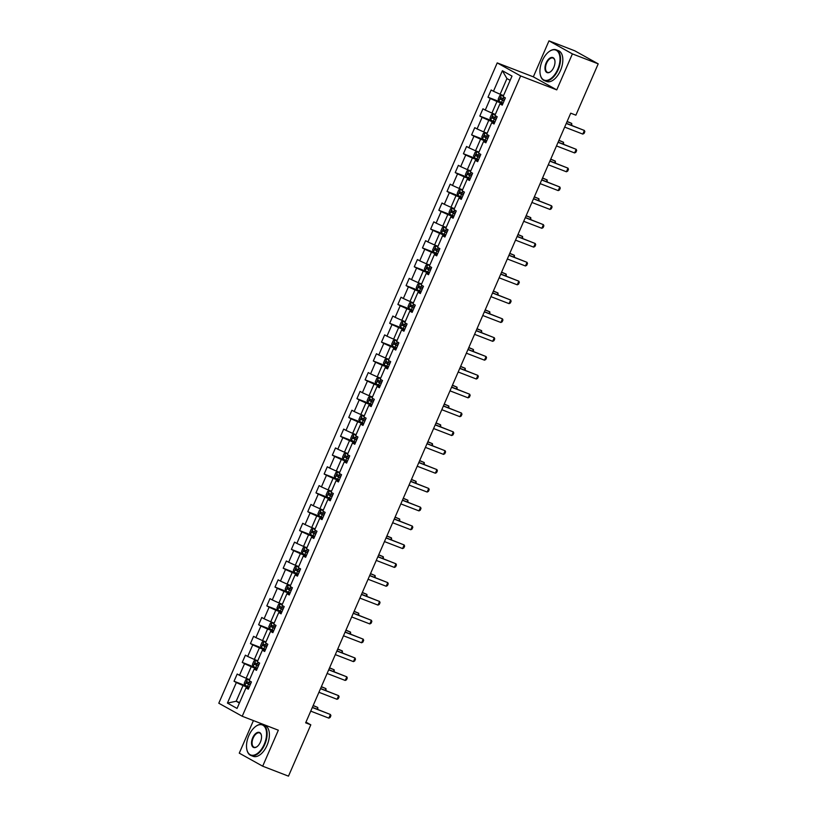 <?xml version="1.0" encoding="UTF-8"?>
<svg xmlns="http://www.w3.org/2000/svg" width="817" height="817" viewBox="0 0 817 817"><rect width="100%" height="100%" fill="white"/><g stroke="black" fill="none" stroke-linecap="round" stroke-linejoin="round"><path stroke-width="1.23" d="M253.423 720.584L239.269 753.151L262.686 766.193L288.483 776.15L310.807 724.822L305.956 722.126M497.216 62.899L218.793 703.223L242.22 716.264L520.633 75.94L497.216 62.899L533.338 76.839L556.755 89.88L572.4 53.891L548.983 40.85L533.338 76.839M548.983 40.85L574.78 50.807L598.207 63.849L572.4 53.891M248.593 688.476L245.978 687.904L248.286 689.191L251.442 681.94L249.124 680.653L254.169 669.062L256.477 670.348L259.632 663.098L257.324 661.811L262.359 650.22L264.667 651.506L267.823 644.266L265.515 642.979L270.55 631.378L272.868 632.664L276.013 625.424L273.705 624.137L278.74 612.546L281.058 613.833L284.204 606.582L281.896 605.295L286.941 593.704L289.249 594.99L292.394 587.74L290.086 586.453L295.131 574.862L297.439 576.148L300.595 568.898L298.276 567.611L303.321 556.02L305.629 557.306L308.785 550.066L306.467 548.779L311.512 537.178L313.82 538.464L316.976 531.224L314.668 529.937L319.702 518.335L322.01 519.622L325.166 512.382L322.858 511.095L327.893 499.504L330.211 500.79L333.356 493.539L331.048 492.253L336.083 480.662L338.401 481.948L341.547 474.697L339.239 473.411L344.284 461.819L346.592 463.106L349.737 455.855L347.429 454.579L352.474 442.977L354.782 444.264L357.938 437.024L355.62 435.737L360.665 424.135L362.973 425.422L366.128 418.181L363.81 416.895L368.855 405.303L371.163 406.59L374.319 399.339L372.011 398.053L377.046 386.461L379.354 387.748L382.509 380.497L380.201 379.211L385.236 367.619L387.554 368.906L390.7 361.655L388.392 360.368L393.437 348.777L395.745 350.064L398.89 342.823L396.582 341.537L401.627 329.935L403.935 331.222L407.08 323.981L404.772 322.695L409.817 311.103L412.125 312.39L415.281 305.139L412.963 303.853L418.008 292.261L420.316 293.548L423.472 286.297L421.153 285.01L426.198 273.419L428.506 274.706L431.662 267.455L429.354 266.168L434.389 254.577L436.697 255.864L439.852 248.623L437.544 247.337L442.579 235.735L444.897 237.022L448.043 229.781L445.735 228.494L450.78 216.903L453.088 218.19L456.233 210.939L453.925 209.652L458.97 198.061L461.278 199.348L464.424 192.097L462.116 190.81L467.161 179.219L469.469 180.506L472.624 173.255L470.306 171.968L475.351 160.377L477.659 161.664L480.815 154.423L478.496 153.136L483.541 141.535L485.849 142.822L489.005 135.581L486.697 134.294L491.732 122.703L494.04 123.98L497.196 116.739L494.888 115.452L499.922 103.861L502.241 105.148L505.386 97.897L503.078 96.61L512.004 76.083L502.384 70.722L506.938 78.555L500.116 94.261L503.527 95.579M245.978 687.904L237.053 708.431L227.432 703.08L236.358 682.542L234.04 681.255L247.163 686.321M502.384 70.722L493.458 91.259L491.15 89.972L487.994 97.213L490.302 98.5L485.267 110.091L482.949 108.804L479.804 116.055L482.112 117.342L477.067 128.933L474.759 127.646L471.613 134.897L473.921 136.184L468.876 147.775L466.568 146.488L463.423 153.739L465.731 155.026L460.686 166.617L458.378 165.33L455.222 172.571L457.54 173.858L452.495 185.459L450.187 184.172L447.032 191.413L449.35 192.7L444.305 204.291L441.997 203.004L438.841 210.255L441.149 211.542L436.115 223.133L433.807 221.846L430.651 229.097L432.959 230.384L427.924 241.975L425.606 240.688L422.46 247.939L424.769 249.226L419.724 260.817L417.416 259.53L414.27 266.771L416.578 268.058L411.533 279.659L409.225 278.372L406.08 285.613L408.388 286.9L403.343 298.501L401.035 297.214L397.879 304.455L400.197 305.742L395.152 317.333L392.844 316.046L389.689 323.297L392.007 324.584L386.962 336.175L384.654 334.888L381.498 342.139L383.806 343.426L378.771 355.017L376.453 353.73L373.308 360.981L375.616 362.258L370.581 373.859L368.263 372.572L365.117 379.813L367.425 381.1L362.38 392.701L360.072 391.414L356.927 398.655L359.235 399.942L354.19 411.533L351.882 410.246L348.736 417.497L351.044 418.784L346 430.375L343.691 429.088L340.536 436.339L342.854 437.626L337.809 449.217L335.501 447.93L332.345 455.181L334.653 456.468L329.619 468.059L327.311 466.773L324.155 474.013L326.463 475.3L321.428 486.901L319.11 485.615L315.965 492.855L318.273 494.142L313.238 505.733L310.92 504.446L307.774 511.697L310.082 512.984L305.037 524.575L302.729 523.288L299.584 530.539L301.892 531.826L296.847 543.417L294.539 542.131L291.393 549.381L293.701 550.668L288.656 562.259L286.348 560.973L283.193 568.213L285.511 569.5L280.466 581.101L278.158 579.815L275.002 587.055L277.31 588.342L272.275 599.933L269.967 598.647L266.812 605.897L269.12 607.184L264.085 618.775L261.767 617.489L258.621 624.739L260.929 626.026L255.895 637.617L253.576 636.331L250.431 643.582L252.739 644.868L247.694 656.459L245.386 655.173L242.24 662.413L244.549 663.7L239.504 675.302L237.196 674.015L234.04 681.255M598.207 63.849L575.883 115.177L570.726 113.185L305.65 722.831L310.807 724.822M254.169 669.062L256.783 669.644M249.583 679.621L246.162 678.304L251.207 666.703L257.079 668.97M239.504 675.302L246.162 678.304M244.549 663.7L251.207 666.703M262.359 650.22L264.984 650.802M257.774 660.779L254.363 659.462L259.397 647.871L265.27 650.138M247.694 656.459L254.363 659.462M252.739 644.868L259.397 647.871M270.55 631.378L273.174 631.96M265.964 641.937L262.553 640.62L267.588 629.029L273.46 631.296M255.895 637.617L262.553 640.62M260.929 626.026L267.588 629.029M278.74 612.546L281.365 613.118M274.155 623.095L270.744 621.778L275.778 610.187L281.651 612.454M264.085 618.775L270.744 621.778M269.12 607.184L275.778 610.187M286.941 593.704L289.555 594.276M282.345 604.253L278.934 602.946L283.979 591.345L289.841 593.612M272.275 599.933L278.934 602.946M277.31 588.342L283.979 591.345M295.131 574.862L297.745 575.444M290.535 585.421L287.124 584.104L292.169 572.503L298.042 574.77M280.466 581.101L287.124 584.104M285.511 569.5L292.169 572.503M303.321 556.02L305.936 556.602M298.726 566.579L295.315 565.262L300.36 553.671L306.232 555.928M288.656 562.259L295.315 565.262M293.701 550.668L300.36 553.671M311.512 537.178L314.126 537.76M306.926 547.737L303.505 546.42L308.55 534.829L314.422 537.096M296.847 543.417L303.505 546.42M301.892 531.826L308.55 534.829M319.702 518.335L322.327 518.918M315.117 528.895L311.706 527.578L316.741 515.987L322.613 518.254M305.037 524.575L311.706 527.578M310.082 512.984L316.741 515.987M327.893 499.504L330.517 500.075M323.307 510.053L319.896 508.736L324.931 497.144L330.803 499.412M313.238 505.733L319.896 508.736M318.273 494.142L324.931 497.144M336.083 480.662L338.708 481.244M331.498 491.221L328.087 489.904L333.122 478.302L338.994 480.57M321.428 486.901L328.087 489.904M326.463 475.3L333.122 478.302M344.284 461.819L346.898 462.402M339.688 472.379L336.277 471.062L341.322 459.471L347.184 461.728M329.619 468.059L336.277 471.062M334.653 456.468L341.322 459.471M352.474 442.977L355.089 443.56M347.879 453.537L344.468 452.22L349.513 440.629L355.385 442.896M337.809 449.217L344.468 452.22M342.854 437.626L349.513 440.629M360.665 424.135L363.279 424.717M356.069 434.695L352.658 433.378L357.703 421.786L363.575 424.054M346 430.375L352.658 433.378M351.044 418.784L357.703 421.786M368.855 405.303L371.469 405.875M364.27 415.853L360.848 414.536L365.893 402.944L371.766 405.212M354.19 411.533L360.848 414.536M359.235 399.942L365.893 402.944M377.046 386.461L379.67 387.033M372.46 397.021L369.049 395.704L374.084 384.102L379.956 386.37M362.38 392.701L369.049 395.704M367.425 381.1L374.084 384.102M385.236 367.619L387.861 368.201M380.651 378.179L377.24 376.862L382.274 365.27L388.146 367.527M370.581 373.859L377.24 376.862M375.616 362.258L382.274 365.27M393.437 348.777L396.051 349.359M388.841 359.337L385.43 358.02L390.465 346.428L396.337 348.696M378.771 355.017L385.43 358.02M383.806 343.426L390.465 346.428M401.627 329.935L404.241 330.517M397.031 340.495L393.62 339.178L398.665 327.586L404.527 329.854M386.962 336.175L393.62 339.178M392.007 324.584L398.665 327.586M409.817 311.103L412.432 311.675M405.222 321.653L401.811 320.335L406.856 308.744L412.728 311.011M395.152 317.333L401.811 320.335M400.197 305.742L406.856 308.744M418.008 292.261L420.622 292.833M413.412 302.821L410.001 301.504L415.046 289.902L420.918 292.169M403.343 298.501L410.001 301.504M408.388 286.9L415.046 289.902M426.198 273.419L428.813 274.001M421.613 283.979L418.192 282.662L423.237 271.06L429.109 273.327M411.533 279.659L418.192 282.662M416.578 268.058L423.237 271.06M434.389 254.577L437.013 255.159M429.803 265.137L426.392 263.82L431.427 252.228L437.299 254.495M419.724 260.817L426.392 263.82M424.769 249.226L431.427 252.228M442.579 235.735L445.204 236.317M437.994 246.295L434.583 244.977L439.617 233.386L445.49 235.653M427.924 241.975L434.583 244.977M432.959 230.384L439.617 233.386M450.78 216.903L453.394 217.475M446.184 227.453L442.773 226.135L447.818 214.544L453.68 216.811M436.115 223.133L442.773 226.135M441.149 211.542L447.818 214.544M458.97 198.061L461.585 198.633M454.375 208.621L450.964 207.304L456.009 195.702L461.871 197.969M444.305 204.291L450.964 207.304M449.35 192.7L456.009 195.702M467.161 179.219L469.775 179.801M462.565 189.779L459.154 188.461L464.199 176.86L470.071 179.127M452.495 185.459L459.154 188.461M457.54 173.858L464.199 176.86M475.351 160.377L477.965 160.959M470.755 170.937L467.344 169.619L472.389 158.028L478.262 160.295M460.686 166.617L467.344 169.619M465.731 155.026L472.389 158.028M483.541 141.535L486.166 142.117M478.956 152.095L475.535 150.777L480.58 139.186L486.452 141.453M468.876 147.775L475.535 150.777M473.921 136.184L480.58 139.186M491.732 122.703L494.356 123.275M487.146 133.253L483.735 131.935L488.77 120.344L494.642 122.611M477.067 128.933L483.735 131.935M482.112 117.342L488.77 120.344M499.922 103.861L502.547 104.433M495.337 114.411L491.926 113.093L496.961 101.502L502.833 103.769M485.267 110.091L491.926 113.093M490.302 98.5L496.961 101.502M493.458 91.259L500.116 94.261M262.686 766.193L278.331 730.204L242.22 716.264M556.755 89.88L520.633 75.94M510.155 80.342L506.938 78.555M239.606 702.569L236.184 701.252L239.401 703.039M248.889 687.812L243.017 685.545L236.184 701.252L227.432 703.08M236.358 682.542L243.017 685.545M487.994 97.213L501.117 102.278M479.804 116.055L492.927 121.12M471.613 134.897L484.736 139.962M463.423 153.739L476.546 158.804M455.222 172.571L468.345 177.636M447.032 191.413L460.155 196.478M438.841 210.255L451.964 215.32M430.651 229.097L443.774 234.162M422.46 247.939L435.584 253.004M414.27 266.771L427.393 271.836M406.08 285.613L419.203 290.678M397.879 304.455L411.002 309.52M389.689 323.297L402.812 328.363M381.498 342.139L394.621 347.205M373.308 360.981L386.431 366.047M365.117 379.813L378.24 384.878M356.927 398.655L370.05 403.721M348.736 417.497L361.849 422.563M340.536 436.339L353.659 441.405M332.345 455.181L345.468 460.247M324.155 474.013L337.278 479.079M315.965 492.855L329.088 497.921M307.774 511.697L320.897 516.763M299.584 530.539L312.707 535.605M291.393 549.381L304.506 554.447M283.193 568.213L296.316 573.279M275.002 587.055L288.125 592.121M266.812 605.897L279.935 610.963M258.621 624.739L271.744 629.805M250.431 643.582L263.554 648.647M242.24 662.413L255.364 667.479M566.252 123.469L584.38 130.465L584.849 131.629L584.063 133.437L582.807 134.09L564.68 127.095M582.807 134.09L584.38 130.465L566.324 123.306M503.364 95.946L501.526 95.17L499.728 95.671L498.156 99.296L498.901 101.206L503.109 103.146M501.526 95.17L503.323 96.049M504.732 99.398L501.127 97.785L500.494 99.225L504.099 100.848M504.15 100.757L501.985 99.807L502.608 98.357M570.981 125.103L571.716 123.418L567.059 121.621M571.818 125.43L571.716 123.418L567.131 121.457M557.694 69.394A16.095 8.783 -68.9 0 0 558.848 53.125A16.095 8.783 -68.9 0 0 549.055 51.634A16.095 8.783 -68.9 0 0 542.253 60.795A16.095 8.783 -68.9 0 0 540.241 74.449A16.095 8.783 -68.9 0 0 547.758 80.178A16.095 8.783 -68.9 0 0 557.694 69.394M549.198 51.522A16.493 8.997 111.1 0 1 549.341 51.42A16.493 8.997 111.1 0 1 556.224 49.827A16.493 8.997 111.1 0 1 558.195 69.619A16.493 8.997 111.1 0 1 544.347 80.597A16.493 8.997 111.1 0 1 540.313 74.796A16.493 8.997 111.1 0 1 540.282 74.613M553.834 67.239A8.047 4.391 111.1 0 1 550.433 71.825A8.047 4.391 111.1 0 1 545.542 71.079A8.047 4.391 111.1 0 1 546.113 62.94A8.047 4.391 111.1 0 1 551.087 57.547A8.047 4.391 111.1 0 1 554.845 60.417A8.047 4.391 111.1 0 1 553.834 67.239M554.876 60.601A7.649 4.177 -68.9 0 0 553.038 58.068A7.649 4.177 -68.9 0 0 546.614 63.164A7.649 4.177 -68.9 0 0 547.533 72.356A7.649 4.177 -68.9 0 0 550.587 71.712M556.224 49.827L558.491 50.705A16.493 8.997 111.1 0 1 560.472 70.497A16.493 8.997 111.1 0 1 546.614 81.475L544.347 80.597M264.259 744.256A16.095 8.783 -68.9 0 0 265.413 727.988A16.095 8.783 -68.9 0 0 255.609 726.497A16.095 8.783 -68.9 0 0 248.817 735.657A16.095 8.783 -68.9 0 0 246.805 749.312A16.095 8.783 -68.9 0 0 254.322 755.041A16.095 8.783 -68.9 0 0 264.259 744.256M255.752 726.384A16.493 8.997 111.1 0 1 255.895 726.282A16.493 8.997 111.1 0 1 262.788 724.689A16.493 8.997 111.1 0 1 264.759 744.481A16.493 8.997 111.1 0 1 250.901 755.459A16.493 8.997 111.1 0 1 246.877 749.659A16.493 8.997 111.1 0 1 246.846 749.475M260.398 742.102A8.047 4.391 111.1 0 1 256.998 746.687A8.047 4.391 111.1 0 1 252.096 745.941A8.047 4.391 111.1 0 1 252.678 737.802A8.047 4.391 111.1 0 1 257.641 732.41A8.047 4.391 111.1 0 1 261.399 735.28A8.047 4.391 111.1 0 1 260.398 742.102M261.44 735.463A7.649 4.177 -68.9 0 0 259.602 732.931A7.649 4.177 -68.9 0 0 253.178 738.027A7.649 4.177 -68.9 0 0 254.087 747.218A7.649 4.177 -68.9 0 0 257.141 746.575M262.788 724.689L265.055 725.567A16.493 8.997 111.1 0 1 267.026 745.359A16.493 8.997 111.1 0 1 253.178 756.338L250.901 755.459M558.062 142.311L576.189 149.307L576.659 150.471L575.873 152.279L574.606 152.932L556.489 145.937M574.606 152.932L576.189 149.307L558.134 142.148M549.872 161.153L567.989 168.149L568.469 169.303L567.682 171.121L566.416 171.774L548.299 164.779M566.416 171.774L567.989 168.149L549.943 160.99M495.173 114.788L493.335 114.012L491.538 114.513L489.965 118.138L490.711 120.048L494.918 121.988M493.335 114.012L495.133 114.891M496.542 118.24L492.937 116.617L492.304 118.067L495.909 119.691M495.96 119.588L493.795 118.639L494.418 117.188M562.79 143.945L563.526 142.26L558.869 140.463M563.628 144.262L563.526 142.26L558.94 140.289M486.983 133.62L485.145 132.854L483.347 133.355L481.775 136.98L482.51 138.89L486.718 140.83M485.145 132.854L486.932 133.733M488.352 137.082L484.747 135.459L484.113 136.909L487.718 138.533M487.759 138.43L485.594 137.481L486.227 136.03M554.6 162.787L555.335 161.102L550.678 159.305M555.437 163.104L555.335 161.102L550.75 159.131M541.681 179.995L559.798 186.991L560.278 188.145L559.492 189.963L558.225 190.606L540.098 183.611M558.225 190.606L559.798 186.991L541.753 179.822M533.491 198.827L551.608 205.823L552.088 206.987L551.291 208.795L550.035 209.448L531.908 202.453M550.035 209.448L551.608 205.823L533.562 198.664M525.29 217.669L543.417 224.665L543.887 225.829L543.101 227.637L541.845 228.29L523.717 221.295M541.845 228.29L543.417 224.665L525.372 217.506M478.793 152.462L476.944 151.696L475.157 152.197L473.584 155.822L474.32 157.732L478.527 159.672M474.299 157.681L476.903 151.707L478.742 152.575M480.161 155.924L476.556 154.301L475.923 155.751L479.528 157.375M479.569 157.273L477.404 156.323L478.037 154.873M546.41 181.619L547.145 179.934L542.488 178.137M547.247 181.946L547.145 179.934L542.559 177.973M470.602 171.304L468.754 170.528L466.967 171.039L465.394 174.654L466.129 176.574L470.337 178.504M468.754 170.528L470.551 171.417M471.971 174.767L468.355 173.143L467.733 174.593L471.338 176.217M471.378 176.115L469.213 175.165L469.846 173.715M538.219 200.461L538.954 198.776L534.287 196.979M539.057 200.788L538.954 198.776L534.359 196.815M462.412 190.147L460.563 189.37L458.776 189.871L457.193 193.496L457.939 195.406L462.146 197.346M460.563 189.37L462.361 190.249M463.77 193.609L460.165 191.985L459.542 193.425L463.147 195.049M463.188 194.957L461.023 194.007L461.656 192.557M530.029 219.303L530.754 217.618L526.097 215.821M530.866 219.63L530.754 217.618L526.168 215.657M517.1 236.511L535.227 243.507L535.697 244.671L534.91 246.479L533.654 247.132L515.527 240.137M533.654 247.132L535.227 243.507L517.171 236.348M454.211 208.989L452.373 208.212L450.575 208.713L449.003 212.338L449.748 214.248L453.956 216.188M452.373 208.212L454.17 209.091M455.58 212.44L451.975 210.817L451.341 212.267L454.957 213.891M454.998 213.788L452.832 212.839L453.466 211.389M521.838 238.145L522.563 236.46L517.907 234.663M522.666 238.462L522.563 236.46L517.978 234.489M508.909 255.353L527.036 262.349L527.506 263.503L526.72 265.321L525.464 265.974L507.337 258.979M525.464 265.974L527.036 262.349L508.981 255.19M446.021 227.82L444.182 227.055L442.385 227.555L440.812 231.18L441.558 233.09L445.765 235.03M444.182 227.055L445.98 227.933M447.389 231.282L443.784 229.659L443.151 231.109L446.756 232.733M446.807 232.631L444.642 231.681L445.265 230.231M513.638 256.987L514.373 255.302L509.716 253.505M514.475 257.304L514.373 255.302L509.788 253.331M500.719 274.195L518.846 281.191L519.316 282.345L518.529 284.163L517.263 284.806L499.146 277.811M517.263 284.806L518.846 281.191L500.79 274.022M437.83 246.663L435.992 245.897L434.195 246.397L432.622 250.022L433.367 251.932L437.575 253.873M435.992 245.897L437.789 246.775M439.199 250.125L435.594 248.501L434.961 249.951L438.566 251.575M438.617 251.473L436.452 250.523L437.075 249.073M505.447 275.819L506.183 274.134L501.526 272.337M506.285 276.146L506.183 274.134L501.597 272.173M492.528 293.027L510.645 300.023L511.125 301.187L510.339 302.995L509.073 303.648L490.956 296.653M509.073 303.648L510.645 300.023L492.6 292.864M429.64 265.505L427.791 264.728L426.004 265.239L424.432 268.854L425.167 270.774L429.374 272.704M427.791 264.728L429.589 265.617M431.008 268.967L427.403 267.343L426.77 268.793L430.375 270.417M430.416 270.315L428.251 269.365L428.884 267.915M497.257 294.661L497.992 292.976L493.335 291.179M498.094 294.988L497.992 292.976L493.407 291.015M484.338 311.869L502.455 318.865L502.935 320.029L502.149 321.837L500.882 322.49L482.755 315.495M500.882 322.49L502.455 318.865L484.41 311.706M421.449 284.347L419.601 283.57L417.814 284.071L416.241 287.696L416.976 289.616L421.184 291.546M419.601 283.57L421.398 284.449M422.818 287.809L419.213 286.185L418.58 287.635L422.185 289.249M422.226 289.157L420.061 288.207L420.694 286.757M489.066 313.503L489.802 311.818L485.145 310.021M489.904 313.83L489.802 311.818L485.216 309.857M476.148 330.711L494.265 337.707L494.734 338.871L493.948 340.679L492.692 341.332L474.565 334.337M492.692 341.332L494.265 337.707L476.219 330.548M413.259 303.189L411.411 302.413L409.623 302.913L408.04 306.538L408.786 308.448L412.993 310.389M411.411 302.413L413.208 303.291M414.617 306.641L411.012 305.017L410.389 306.467L413.994 308.091M414.035 307.989L411.87 307.039L412.503 305.599M480.876 332.345L481.611 330.66L476.944 328.863M481.713 332.662L481.611 330.66L477.016 328.7M467.947 349.553L486.074 356.549L486.544 357.703L485.758 359.521L484.501 360.174L466.374 353.179M484.501 360.174L486.074 356.549L468.018 349.39M405.069 322.021L403.22 321.255L401.433 321.755L399.85 325.38L400.596 327.29L404.803 329.231M403.22 321.255L405.018 322.133M406.427 325.483L402.822 323.859L402.199 325.309L405.804 326.933M405.845 326.831L403.68 325.881L404.313 324.431M472.686 351.187L473.411 349.502L468.754 347.705M473.523 351.504L473.411 349.502L468.825 347.531M459.757 368.396L477.884 375.391L478.353 376.545L477.567 378.363L476.311 379.017L458.184 372.011M476.311 379.017L477.884 375.391L459.828 368.222M396.868 340.863L395.03 340.097L393.232 340.597L391.66 344.223L392.405 346.132L396.613 348.073M395.03 340.097L396.827 340.975M398.236 344.325L394.591 342.68L393.998 344.151L397.603 345.775M397.654 345.673L395.489 344.723L396.122 343.273M464.485 370.019L465.22 368.344L460.563 366.537M465.322 370.346L465.22 368.344L460.635 366.373M451.566 387.238L469.693 394.233L470.163 395.387L469.377 397.195L468.11 397.848L449.993 390.853M468.11 397.848L469.693 394.233L451.638 387.064M388.678 359.705L386.839 358.929L385.042 359.439L383.469 363.054L384.215 364.974L388.422 366.904M386.839 358.929L388.637 359.817M390.046 363.167L386.441 361.543L385.808 362.993L389.413 364.617M389.464 364.515L387.299 363.565L387.922 362.115M456.295 388.861L457.03 387.176L452.373 385.379M457.132 389.188L457.03 387.176L452.444 385.215M443.376 406.069L461.503 413.065L461.973 414.229L461.186 416.037L459.92 416.69L441.803 409.695M459.92 416.69L461.503 413.065L443.447 405.906M380.487 378.547L378.649 377.771L376.851 378.271L375.279 381.896L376.024 383.816L380.232 385.747M378.649 377.771L380.446 378.649M381.856 382.009L378.251 380.385L377.617 381.835L381.222 383.459M381.263 383.357L379.108 382.407L379.731 380.957M448.104 407.703L448.839 406.018L444.182 404.221M448.942 408.03L448.839 406.018L444.254 404.058M435.185 424.911L453.302 431.907L453.782 433.071L452.996 434.879L451.73 435.532L433.613 428.537M451.73 435.532L453.302 431.907L435.257 424.748M372.297 397.389L370.448 396.613L368.661 397.113L367.088 400.738L367.813 402.607L372.031 404.589M370.448 396.613L372.246 397.491M373.665 400.841L370.06 399.217L369.427 400.667L373.032 402.291M373.073 402.189L370.908 401.239L371.541 399.799M367.813 402.607L370.407 396.623M439.914 426.545L440.649 424.86L435.992 423.063M440.751 426.872L440.649 424.86L436.064 422.9M426.995 443.754L445.112 450.749L445.592 451.903L444.795 453.721L443.539 454.375L425.412 447.379M443.539 454.375L445.112 450.749L427.066 443.59M364.106 416.231L362.258 415.455L360.471 415.955L358.898 419.581L359.633 421.49L363.841 423.431M359.613 421.439L362.217 415.465L364.055 416.333M365.475 419.683L361.87 418.059L361.237 419.509L364.842 421.133M364.882 421.031L362.717 420.081L363.351 418.631M431.723 445.388L432.459 443.702L427.791 441.905M432.561 445.704L432.459 443.702L427.873 441.731M418.804 462.596L436.921 469.591L437.391 470.745L436.605 472.563L435.349 473.217L417.221 466.221M435.349 473.217L436.921 469.591L418.876 462.422M355.916 435.063L354.067 434.297L352.28 434.797L350.697 438.423L351.443 440.332L355.65 442.273M354.067 434.297L355.865 435.175M357.274 438.525L353.669 436.901L353.046 438.351L356.651 439.975M356.692 439.873L354.527 438.923L355.16 437.473M423.533 464.23L424.258 462.545L419.601 460.737M424.37 464.546L424.258 462.545L419.672 460.574M410.604 481.438L428.731 488.433L429.201 489.587L428.414 491.395L427.158 492.048L409.031 485.053M427.158 492.048L428.731 488.433L410.675 481.264M347.725 453.905L345.877 453.139L344.09 453.639L342.507 457.254L343.252 459.174L347.46 461.105M345.877 453.139L347.674 454.017M349.084 457.367L345.479 455.743L344.856 457.193L348.461 458.817M348.502 458.715L346.337 457.765L346.97 456.315M415.342 483.061L416.067 481.376L411.411 479.579M416.18 483.388L416.067 481.376L411.482 479.416M402.413 500.27L420.541 507.265L421.01 508.429L420.224 510.237L418.968 510.891L400.841 503.895M418.968 510.891L420.541 507.265L402.485 500.106M339.525 472.747L337.687 471.971L335.889 472.481L334.316 476.097L335.062 478.016L339.269 479.947M337.687 471.971L339.484 472.859M340.893 476.209L337.247 474.565L336.655 476.035L340.26 477.659M340.311 477.557L338.146 476.607L338.779 475.157M407.142 501.904L407.877 500.218L403.22 498.421M407.979 502.23L407.877 500.218L403.292 498.258M394.223 519.112L412.35 526.107L412.82 527.271L412.034 529.079L410.767 529.733L392.65 522.737M410.767 529.733L412.35 526.107L394.294 518.948M331.334 491.589L329.496 490.813L327.699 491.313L326.126 494.939L326.871 496.848L331.079 498.789M329.496 490.813L331.293 491.691M332.703 495.041L329.098 493.417L328.465 494.867L332.07 496.491M332.121 496.389L329.956 495.449L330.579 493.999M398.951 520.746L399.687 519.061L395.03 517.263M399.789 521.072L399.687 519.061L395.101 517.1M386.032 537.954L404.16 544.949L404.629 546.113L403.843 547.921L402.577 548.575L384.46 541.579M402.577 548.575L404.16 544.949L386.104 537.79M323.144 510.431L321.306 509.655L319.508 510.155L317.936 513.781L318.671 515.69L322.878 517.631M321.306 509.655L323.103 510.533M324.512 513.883L320.907 512.259L320.274 513.709L323.879 515.333M323.92 515.231L321.765 514.281L322.388 512.831M390.761 539.588L391.496 537.903L386.839 536.105M391.598 539.904L391.496 537.903L386.911 535.932M377.842 556.796L395.959 563.791L396.439 564.945L395.653 566.763L394.386 567.417L376.269 560.421M394.386 567.417L395.959 563.791L377.914 556.622M314.953 529.263L313.105 528.497L311.318 528.997L309.745 532.623L310.48 534.532L314.688 536.473M313.105 528.497L314.902 529.375M316.322 532.725L312.717 531.101L312.084 532.551L315.689 534.175M315.73 534.073L313.565 533.123L314.198 531.673M382.57 558.43L383.306 556.745L378.649 554.947M383.408 558.746L383.306 556.745L378.72 554.774M369.652 575.638L387.769 582.633L388.249 583.787L387.452 585.605L386.196 586.249L368.069 579.253M386.196 586.249L387.769 582.633L369.723 575.464M306.763 548.105L304.915 547.339L303.127 547.839L301.555 551.465L302.29 553.375L306.498 555.305M302.27 553.323L304.874 547.349L306.712 548.217M308.132 551.567L304.527 549.943L303.893 551.393L307.498 553.017M307.539 552.915L305.374 551.965L306.007 550.515M374.38 577.262L375.115 575.577L370.448 573.779M375.217 577.588L375.115 575.577L370.53 573.616M361.461 594.47L379.578 601.465L380.048 602.629L379.262 604.437L378.005 605.091L359.878 598.095M378.005 605.091L379.578 601.465L361.533 594.306M298.573 566.947L296.724 566.171L294.937 566.681L293.354 570.297L294.1 572.217L298.307 574.147M296.724 566.171L298.522 567.059M299.931 570.409L296.326 568.785L295.703 570.235L299.308 571.859M299.349 571.757L297.184 570.807L297.817 569.357M366.19 596.104L366.915 594.419L362.258 592.621M367.027 596.43L366.915 594.419L362.329 592.458M353.261 613.312L371.388 620.307L371.858 621.471L371.071 623.279L369.815 623.933L351.688 616.937M369.815 623.933L371.388 620.307L353.332 613.148M290.382 585.789L288.534 585.013L286.747 585.513L285.164 589.139L285.909 591.048L290.117 592.989M288.534 585.013L290.331 585.891M291.74 589.241L288.135 587.627L287.513 589.067L291.118 590.691M291.158 590.599L288.993 589.649L289.627 588.199M357.999 614.946L358.724 613.261L354.067 611.463M358.837 615.272L358.724 613.261L354.139 611.3M345.07 632.154L363.197 639.149L363.667 640.314L362.881 642.121L361.625 642.775L343.497 635.779M361.625 642.775L363.197 639.149L345.142 631.99M282.182 604.631L280.343 603.855L278.546 604.355L276.973 607.981L277.719 609.891L281.926 611.831M280.343 603.855L282.141 604.733M283.55 608.083L279.945 606.459L279.312 607.909L282.917 609.533M282.968 609.431L280.803 608.481L281.436 607.031M349.799 633.788L350.534 632.103L345.877 630.305M350.636 634.104L350.534 632.103L345.948 630.132M336.88 650.996L355.007 657.991L355.477 659.145L354.69 660.963L353.424 661.617L335.307 654.621M353.424 661.617L355.007 657.991L336.951 650.832M273.991 623.463L272.153 622.697L270.356 623.197L268.783 626.823L269.528 628.733L273.736 630.673M272.153 622.697L273.95 623.575M275.36 626.925L271.755 625.301L271.121 626.751L274.726 628.375M274.778 628.273L272.612 627.323L273.235 625.873M341.608 652.63L342.343 650.945L337.687 649.147M342.446 652.946L342.343 650.945L337.758 648.974M328.689 669.838L346.817 676.833L347.286 677.987L346.5 679.805L345.234 680.449L327.117 673.453M345.234 680.449L346.817 676.833L328.761 669.664M265.801 642.305L263.962 641.539L262.165 642.039L260.592 645.665L261.328 647.575L265.535 649.515M263.962 641.539L265.76 642.417M267.169 645.767L263.564 644.143L262.931 645.593L266.536 647.217M266.577 647.115L264.422 646.165L265.045 644.715M333.418 671.462L334.153 669.777L329.496 667.979M334.255 671.788L334.153 669.777L329.568 667.816M320.499 688.67L338.616 695.665L339.096 696.83L338.309 698.637L337.043 699.291L318.926 692.295M337.043 699.291L338.616 695.665L320.57 688.506M257.61 661.147L255.762 660.371L253.975 660.882L252.402 664.497L253.137 666.417L257.345 668.347M255.762 660.371L257.559 661.259M258.979 664.609L255.374 662.985L254.741 664.435L258.346 666.059M258.386 665.957L256.221 665.007L256.855 663.557M325.227 690.304L325.963 688.619L321.306 686.821M326.065 690.631L325.963 688.619L321.377 686.658M312.308 707.512L330.425 714.507L330.905 715.672L330.109 717.479L328.853 718.133L310.726 711.137M328.853 718.133L330.425 714.507L312.38 707.348M249.42 679.989L247.571 679.213L245.784 679.713L244.212 683.339L244.947 685.249L249.154 687.189M244.926 685.208L247.531 679.223L249.369 680.091M250.788 683.451L247.183 681.827L246.55 683.267L250.155 684.891M250.196 684.799L248.031 683.849L248.664 682.399M317.037 709.146L317.772 707.461L313.105 705.663M317.874 709.473L317.772 707.461L313.187 705.5M501.475 95.18L498.881 101.165M502.496 100.154L501.505 102.452M503.854 97.039L503.129 98.704M501.985 99.807L500.494 99.225M493.284 114.023L490.69 120.007M494.305 118.996L493.315 121.294M495.664 115.881L494.939 117.546M493.795 118.639L492.304 118.067M485.094 132.865L482.5 138.839M486.115 137.838L485.114 140.126M487.473 134.723L486.748 136.388M485.594 137.481L484.113 136.909M477.925 156.68L476.924 158.968M479.273 153.565L478.558 155.23M477.404 156.323L475.923 155.751M468.713 170.549L466.109 176.523M469.734 175.512L468.733 177.81M471.082 172.407L470.367 174.062M469.213 175.165L467.733 174.593M460.522 189.381L457.918 195.365M461.544 194.354L460.543 196.652M462.892 191.249L462.167 192.904M461.023 194.007L459.542 193.425M452.322 208.223L449.728 214.207M453.353 213.196L452.352 215.494M454.701 210.081L453.976 211.746M452.832 212.839L451.341 212.267M444.131 227.065L441.537 233.039M445.153 232.038L444.162 234.326M446.511 228.923L445.786 230.588M444.642 231.681L443.151 231.109M435.941 245.907L433.347 251.881M436.962 250.88L435.972 253.168M438.32 247.765L437.595 249.43M436.452 250.523L434.961 249.951M427.751 264.749L425.157 270.723M428.772 269.712L427.771 272.01M430.13 266.608L429.405 268.262M428.251 269.365L426.77 268.793M419.56 283.581L416.956 289.565M420.581 288.554L419.581 290.852M421.929 285.45L421.215 287.104M420.061 288.207L418.58 287.635M411.37 302.423L408.766 308.407M412.391 307.396L411.39 309.694M413.739 304.281L413.024 305.946M411.87 307.039L410.389 306.467M403.179 321.265L400.575 327.239M404.201 326.238L403.2 328.536M405.549 323.123L404.823 324.788M403.68 325.881L402.199 325.309M394.979 340.107L392.385 346.081M396.01 345.08L395.009 347.368M397.358 341.966L396.633 343.63M395.489 344.723L393.998 344.151M386.788 358.949L384.194 364.923M387.809 363.912L386.819 366.21M389.168 360.808L388.443 362.472M387.299 363.565L385.808 362.993M378.598 377.781L376.004 383.765M379.619 382.754L378.628 385.052M380.977 379.65L380.252 381.304M379.108 382.407L377.617 381.835M371.429 401.596L370.428 403.894M372.787 398.482L372.062 400.146M370.908 401.239L369.427 400.667M363.238 420.438L362.237 422.736M364.586 417.324L363.871 418.988M362.717 420.081L361.237 419.509M354.027 434.307L351.422 440.281M355.048 439.28L354.047 441.568M356.396 436.166L355.681 437.83M354.527 438.923L353.046 438.351M345.836 453.149L343.232 459.123M346.857 458.112L345.857 460.41M348.205 455.008L347.48 456.672M346.337 457.765L344.856 457.193M337.635 471.991L335.041 477.965M338.667 476.954L337.666 479.252M340.015 473.85L339.29 475.504M338.146 476.607L336.655 476.035M329.445 490.823L326.851 496.807M330.466 495.796L329.476 498.094M331.825 492.682L331.099 494.346M329.956 495.449L328.465 494.867M321.255 509.665L318.661 515.65M322.276 514.639L321.285 516.936M323.634 511.524L322.909 513.188M321.765 514.281L320.274 513.709M313.064 528.507L310.46 534.481M314.085 533.481L313.085 535.768M315.444 530.366L314.719 532.03M313.565 533.123L312.084 532.551M305.895 552.323L304.894 554.61M307.243 549.208L306.528 550.872M305.374 551.965L303.893 551.393M296.683 566.191L294.079 572.166M297.705 571.154L296.704 573.452M299.053 568.05L298.338 569.704M297.184 570.807L295.703 570.235M288.493 585.023L285.889 591.008M289.514 589.997L288.513 592.294M290.862 586.892L290.137 588.546M288.993 589.649L287.513 589.067M280.292 603.865L277.698 609.85M281.324 608.839L280.323 611.136M282.672 605.724L281.947 607.388M280.803 608.481L279.312 607.909M272.102 622.707L269.508 628.682M273.123 627.681L272.132 629.968M274.481 624.566L273.756 626.231M272.612 627.323L271.121 626.751M263.911 641.549L261.317 647.524M264.933 646.523L263.942 648.81M266.291 643.408L265.566 645.073M264.422 646.165L262.931 645.593M255.721 660.391L253.117 666.366M256.742 665.355L255.741 667.652M258.101 662.25L257.375 663.904M256.221 665.007L254.741 664.435M248.552 684.197L247.551 686.494M249.9 681.092L249.185 682.746M248.031 683.849L246.55 683.267"/></g></svg>

